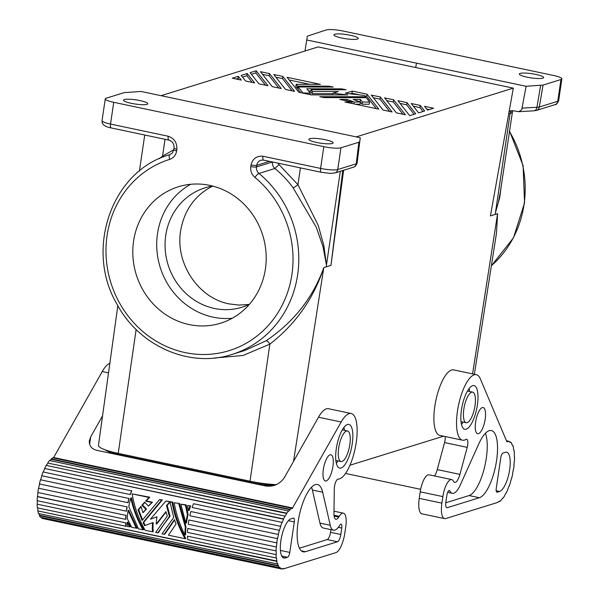 <?xml version="1.0" encoding="UTF-8"?>
<svg xmlns="http://www.w3.org/2000/svg" width="599" height="599" viewBox="0 0 599 599"><rect width="100%" height="100%" fill="white"/><g stroke="black" fill="none" stroke-linecap="round" stroke-linejoin="round"><path stroke-width="0.9" d="M131.271 103.313A12.272 2.111 -171.6 0 1 123.514 100.16A12.272 2.111 -171.6 0 1 140.039 100.595A12.272 2.111 -171.6 0 1 147.796 103.747A12.272 2.111 -171.6 0 1 131.271 103.313M325.407 139.732A12.272 2.111 8.4 0 0 308.874 139.297A12.272 2.111 8.4 0 0 316.631 142.45A12.272 2.111 8.4 0 0 333.164 142.884A12.272 2.111 8.4 0 0 325.407 139.732M358.883 142.233L359.782 141.566L360.261 137.74L141.035 91.452L124.09 92.65L106.158 98.214A13.388 2.299 8.4 0 0 105.267 98.872A13.388 2.299 8.4 0 0 113.728 102.309L323.812 146.665A13.388 2.299 -171.6 0 0 340.951 147.796L358.883 142.233L356.203 163.812A4.463 4.141 72.8 0 1 353.403 167.211L353.403 167.211C354.848 167.016 356.083 165.631 357.109 163.055L356.203 163.812L337.739 169.539L340.951 147.796M293.532 461.38L323.804 267.603C313.562 298.661 295.584 324.171 269.849 344.14A4.463 1.647 58.2 0 0 266.038 340.816L245.246 350.318L232.09 354.398A104.6 97.016 -107.2 0 0 297.621 274.963A104.6 97.016 -107.2 0 0 258.97 173.44A6.694 6.207 -107.2 0 1 256.499 166.949L256.739 165.317A6.694 6.207 72.8 0 1 260.932 160.225L263.605 160.113L321.274 172.287L330.094 173.388L334.946 172.939A4.463 4.141 -107.2 0 0 337.739 169.539A13.388 2.299 -171.6 0 1 320.6 168.416L262.931 156.242C256.686 155.725 252.718 158.623 251.026 164.942A4.463 0.764 8.4 0 0 256.739 165.317L269.498 161.356M276.356 484.636A31.245 5.369 -171.6 0 1 250.03 481.199L118.22 453.368L136.138 329.472M112.148 453.57L104.922 449.722A24.552 4.223 8.4 0 0 119.568 454.648L251.385 482.48A24.552 4.223 8.4 0 0 274.799 485.257M161.026 95.675L318.151 46.924L513.313 88.135L490.424 215.902L495.193 214.42A104.6 97.016 -107.2 0 0 495.455 212.66L499.671 197.715L501.79 182.283M342.763 170.513L330.962 265.379L326.193 266.862A104.6 97.016 -107.2 0 0 326.455 265.095L323.011 246.646L316.279 227.261L293.106 187.816A104.6 97.008 -107.2 0 0 274.919 168.491L278.984 164.538L278.183 163.19M443.56 436.192L349.973 465.228M117.831 305.677L98.468 445.349A31.245 5.369 8.4 0 0 118.22 453.368M272.478 161.992A4.463 0.764 8.4 0 0 272.44 162L256.499 166.949A4.463 0.764 8.4 0 1 250.786 166.574A11.156 10.348 -107.2 0 0 254.912 177.394A100.138 92.875 -107.2 0 1 262.062 331.741A100.138 92.875 -107.2 0 1 118.737 301.477A100.138 92.875 -107.2 0 1 169.667 159.394A11.156 10.348 -107.2 0 0 176.638 150.918L176.877 149.286C177.102 142.659 174.204 138.309 168.192 136.235L110.523 124.06L113.728 102.309M133.592 241.068A71.416 66.234 -107.2 0 0 220.664 323.19A71.416 66.234 -107.2 0 0 265.409 268.899A71.416 66.234 -107.2 0 0 178.337 186.776A71.416 66.234 -107.2 0 0 133.592 241.068M340.307 171.269L326.462 265.058L323.857 245.642L318.234 225.389L297.943 184.687L278.984 164.538M238.312 76.32L232.255 78.199L241.292 80.109L238.312 76.32L237.998 78.499L236.238 79.038M380.313 96.993L371.275 95.084L383.038 110.036L392.075 111.946L380.313 96.993L379.998 99.172L373.394 97.772M294.566 91.355L282.81 76.402L273.773 74.501L285.528 89.453L294.566 91.355M424.549 106.337L427.529 110.119L433.586 108.239L424.549 106.337M418.604 112.889L424.661 111.01L420.273 105.431L411.236 103.522L418.604 112.889M256.17 70.779L250.112 72.659L258.895 83.823L267.933 85.732L256.17 70.779L255.848 72.958L251.423 74.328M405.396 114.761L393.633 99.808L384.595 97.899L396.358 112.852L405.396 114.761M332.924 93.219L338.345 91.542L312.521 91.49L311.113 89.7L346.072 89.76L341.789 88.862L306.83 88.794L310.282 93.182L302.974 92.965L298.265 86.982L333.224 87.05L328.948 86.144L297.561 86.091L296.153 84.294L320.383 84.339L287.086 77.308L298.849 92.261L311.21 94.874L347.764 94.942L332.924 93.219L332.67 94.912M347.001 99.419L339.768 99.404L352.137 102.017L344.987 102.002L378.755 109.138L367 94.185L352.294 91.078L345.309 93.242L364.432 95.466L365.457 96.768L319.776 96.679L324.059 97.585L366.169 97.667L369.613 102.047L362.462 102.04L360.426 99.441L353.193 99.434L360.396 102.032L354.204 102.025L347.001 99.419L346.784 100.887M409.671 115.659L415.728 113.78L406.953 102.616L397.916 100.707L409.671 115.659M245.575 81.015L254.612 82.924L247.245 73.55L241.187 75.429L245.575 81.015M269.49 73.595L260.453 71.685L272.208 86.638L281.245 88.547L269.49 73.595L269.168 75.766L262.564 74.373M513.313 88.135L356.188 136.886M326.193 266.862L323.804 267.603C312.97 297.748 293.712 322.15 266.038 340.816M272.448 161.985L272.44 162A6.694 6.207 -107.2 0 0 274.919 168.491L258.97 173.44A4.463 0.958 -50.4 0 0 254.912 177.394M190.677 184.297A71.416 66.234 -107.2 0 0 157.507 233.647A71.416 66.234 -107.2 0 0 232.24 318.256M212.727 186.079A62.491 57.953 -107.2 0 0 204.895 187.884A62.491 57.953 -107.2 0 0 165.751 235.385A62.491 57.953 -107.2 0 0 241.936 307.25A62.491 57.953 -107.2 0 0 249.409 304.299M249.124 304.434L239.136 305.086L229.118 303.903C198.194 298.077 175.08 263.216 180.636 230.765C184.312 210.099 194.96 195.214 212.593 186.102M247.245 73.55L246.923 75.729L242.498 77.099M252.179 82.407L246.923 75.729M278.812 88.031L269.168 75.766M238.859 79.592L237.998 78.499M389.635 111.429L379.998 99.172M282.81 76.402L282.488 78.581L275.884 77.189M292.132 90.846L282.488 78.581M429.288 109.58L426.668 109.025M420.273 105.431L419.951 107.603L413.347 106.21M423.029 111.519L419.951 107.603M265.492 85.223L255.848 72.958M393.633 99.808L393.311 101.98L386.714 100.587M402.955 114.244L393.311 101.98M309.668 84.317L289.205 79.996M296.153 84.294L295.831 86.466L297.239 88.263L297.561 86.091M298.077 88.263L297.239 88.263M328.948 86.144L328.814 87.042M298.265 86.982L297.95 89.161L300.691 92.65M310.282 93.182L310.065 94.627M310.918 90.973L308.545 90.973M341.789 88.862L341.655 89.753M311.113 89.7L310.791 91.872L312.199 93.669L312.521 91.49M332.849 93.706L312.199 93.669M352.294 91.078L351.972 93.249L350.175 93.811M367 94.185L366.678 96.357L364.828 95.967M360.014 94.949L351.972 93.249M354.204 102.025L353.927 103.889M360.396 102.032L360.074 104.211L355.379 104.196M360.426 99.441L360.104 101.62L359.25 101.62M362.462 102.04L362.14 104.211L360.104 101.62M369.613 102.047L369.291 104.226L362.14 104.211M365.457 96.768L365.33 97.659M376.322 108.621L366.678 96.357M352.137 102.017L351.92 103.47M406.953 102.616L406.631 104.795L400.027 103.402M414.096 114.289L406.631 104.795M334.107 516.143L338.727 517.117A10.715 3.557 101.9 0 1 335.859 519.266A10.715 3.557 101.9 0 1 333.95 513.47L334.317 488.597A6.694 2.224 101.9 0 1 338.121 479.103A33.477 11.119 101.9 0 0 355.372 447.416A33.477 11.119 101.9 0 0 351.179 413.512L328.522 408.728A33.477 11.119 101.9 0 0 318.496 417.226L284.308 477.688C279.815 484.157 273.638 486.927 265.776 486.006L96.888 450.343C91.445 448.906 88.929 445.671 89.348 440.647L90.704 436.813L102.556 415.856M159.341 158.69L162.554 156.099L173.822 149.757M306.875 39.998L526.094 86.286L543.038 85.088L539.302 107.004A4.463 4.141 72.8 0 1 536.502 110.396L533.851 110.822A4.463 3.384 -93.3 0 0 536.936 107.258L539.302 107.004L557.759 101.276L560.971 79.525A13.388 2.299 8.4 0 0 561.862 78.873A13.388 2.299 8.4 0 0 553.401 75.437L343.317 31.073A13.388 2.299 -171.6 0 0 326.178 29.95L307.354 36.165L304.996 51.005M156.189 524.103A32.586 10.819 101.9 0 1 156.96 516.802L150.431 519.198L165.901 501.011L172.078 502.314C174.234 515.125 178.577 527.255 185.098 538.703L168.454 535.192L176.069 523.953L174.451 519.595L164.171 534.286L162.03 533.836L173.717 517.401L170.019 502.374L169.547 502.276L166.492 505.549L167.188 505.331L170.071 516.301C165.069 522.47 161.213 527.936 158.503 532.698L155.613 532.474L167.293 516.046L165.953 511.613L156.189 524.103L156.848 523.893L166.073 512.033M341.722 38.014A12.272 2.111 8.4 0 0 358.254 38.448A12.272 2.111 8.4 0 0 350.497 35.289A12.272 2.111 8.4 0 0 333.965 34.862A12.272 2.111 8.4 0 0 341.722 38.014M527.09 77.151A12.272 2.111 -171.6 0 1 519.333 73.999A12.272 2.111 -171.6 0 1 535.858 74.433A12.272 2.111 -171.6 0 1 543.615 77.585A12.272 2.111 -171.6 0 1 527.09 77.151M560.971 79.525L543.038 85.088M472.566 373.881L497.589 213.678L496.489 233.138L474.371 374.263M497.589 213.678L495.193 214.42L495.455 212.66M509.09 111.713L510.67 110.785L512.647 110.695L518.854 111.661L521.707 109.782L526.094 86.286M536.502 110.396L554.966 104.668A4.463 4.141 -107.2 0 0 557.759 101.276A13.388 2.299 8.4 0 0 558.65 100.625L561.862 78.873M508.693 113.922L510.101 113.488L495.463 212.623L498.413 202.133L500.464 191.276L512.639 110.695M500.757 457.891A4.463 1.483 -78.1 0 1 502.995 453.046L505.384 452.305A20.089 6.671 101.9 0 1 506.649 452.23A20.089 6.671 101.9 0 1 509.375 471.45A20.089 6.671 101.9 0 1 499.603 491.457L497.215 492.198A4.463 1.483 -78.1 0 1 496.938 492.213A4.463 1.483 -78.1 0 1 496.264 488.342L500.757 457.891M447.685 492.348L452.335 493.329A21.871 7.263 101.9 0 1 449.886 490.985A4.507 1.498 101.9 0 0 449.385 490.506A4.507 1.498 101.9 0 0 446.839 495.418L445.881 501.895A6.694 2.224 101.9 0 0 446.891 507.705A6.694 2.224 101.9 0 0 447.311 507.682L446.517 507.51M300.428 167.892L297.943 184.687A4.463 0.584 -36.2 0 1 293.106 187.816M349.838 444.533A15.619 5.189 101.9 0 0 347.487 430.981A15.619 5.189 101.9 0 0 338.682 448A15.619 5.189 101.9 0 0 341.033 461.552A15.619 5.189 101.9 0 0 349.838 444.533M163.085 157.08A4.463 1.61 56.7 0 0 162.554 156.099L165.032 139.297M463.836 409.162A15.619 5.189 -78.1 0 1 472.641 392.15A15.619 5.189 -78.1 0 1 475 405.703A15.619 5.189 -78.1 0 1 466.187 422.722A15.619 5.189 -78.1 0 1 463.836 409.162M336.346 463.371A22.32 7.413 101.9 0 0 337.971 460.908M344.425 430.337A22.32 7.413 101.9 0 0 343.938 427.424M343.609 170.251L330.962 265.379M38.516 488.23L127.168 506.911L38.516 488.23A31.245 10.378 -78.1 0 0 37.834 492.49L126.337 511.179A31.245 10.378 -78.1 0 1 127.018 506.919M41.226 517.349A30.796 10.228 -78.1 0 0 41.848 517.761L280.766 568.204A30.796 10.228 -78.1 0 1 279.531 567.223L279.411 567.642L40.492 517.192A31.245 10.378 -78.1 0 1 39.414 515.627L39.556 515.23L278.468 565.681A30.796 10.228 -78.1 0 1 277.592 563.599L277.434 563.966L38.523 513.523A31.245 10.378 -78.1 0 1 37.842 510.917L276.918 561.038A30.796 10.228 -78.1 0 1 276.461 558.028L187.787 539.624A31.245 10.378 -78.1 0 1 187.554 536.187L276.229 554.644A30.796 10.228 -78.1 0 1 276.221 550.938L187.547 532.429A31.245 10.378 -78.1 0 1 187.779 528.423L276.453 546.992L187.779 528.423M49.844 460.601A30.796 10.228 -78.1 0 1 51.192 459.321L290.103 509.764L290.133 509.352A31.245 10.378 -78.1 0 1 291.765 508.281L52.847 457.838A31.245 10.378 -78.1 0 0 51.222 458.909L290.133 509.352M46.422 465.416A30.796 10.228 -78.1 0 1 47.89 463.072L286.786 513.156A31.245 10.378 -78.1 0 1 288.463 510.984L288.456 511.381A30.796 10.228 -78.1 0 1 290.103 509.764M127.168 506.911A30.796 10.228 -78.1 0 0 126.494 511.112L126.337 511.179M509.075 485.999L509.143 485.834A30.796 10.228 101.9 0 1 507.705 489.428L507.78 489.683A31.245 10.378 101.9 0 1 506.23 492.977L506.035 492.94M185.098 538.703L185.847 538.471C179.176 527.068 174.833 514.938 172.834 502.082L165.901 501.011M276.453 546.992A30.796 10.228 -78.1 0 1 276.91 542.874L188.243 524.252A31.245 10.378 -78.1 0 1 188.925 519.992L277.577 538.673A30.796 10.228 -78.1 0 1 278.453 534.465L189.816 515.724A31.245 10.378 -78.1 0 1 190.894 511.531L279.516 530.34A30.796 10.228 -78.1 0 1 280.744 526.364L192.137 507.503L280.744 526.364M276.745 542.941A31.245 10.378 -78.1 0 1 277.427 538.673M445.776 502.786L469.047 495.568A34.405 11.426 101.9 0 0 484.014 469.324A34.405 11.426 101.9 0 0 485.46 433.249M452.335 493.329A21.871 7.263 101.9 0 0 460.309 484.943L478.863 443.747A34.405 11.426 101.9 0 1 491.405 430.554A34.405 11.426 101.9 0 1 496.084 463.484A34.405 11.426 101.9 0 1 479.35 497.739L447.311 507.682M174.601 520.022L164.92 534.053L164.171 534.286M509.232 486.036A31.245 10.378 101.9 0 0 510.558 482.113L510.445 481.97A30.796 10.228 101.9 0 0 511.591 477.905L511.718 477.995A31.245 10.378 101.9 0 0 512.707 473.757L512.564 473.727A30.796 10.228 101.9 0 0 513.336 469.519L513.493 469.481A31.245 10.378 101.9 0 0 514.069 465.251L513.905 465.348A30.796 10.228 101.9 0 0 514.241 461.305L514.414 461.155A31.245 10.378 101.9 0 0 514.526 457.262L514.354 457.471A30.796 10.228 101.9 0 0 514.241 453.915L514.414 453.653A31.245 10.378 101.9 0 0 514.062 450.403L513.837 450.358M143.004 529.816L143.753 529.583C138.04 519.947 133.959 509.352 131.518 497.799L130.822 498.016A32.586 10.819 101.9 0 0 128.77 506.537L138.489 528.865L143.004 529.816C137.403 520.089 133.337 509.487 130.822 498.016M510.543 442.084L510.423 442.511A30.796 10.228 101.9 0 0 509.12 441.815L510.543 442.084A31.245 10.378 101.9 0 1 511.703 443.372L511.576 443.777A30.796 10.228 101.9 0 1 512.549 445.589L512.347 445.139M338.727 517.117L339.236 516.316A15.619 5.189 101.9 0 1 343.414 513.178A15.619 5.189 101.9 0 1 345.765 526.738L344.799 533.26A17.85 5.93 101.9 0 1 335.852 552.637L283.559 568.863L282.414 568.623M502.666 498.233L502.92 497.911A30.796 10.228 101.9 0 1 501.266 499.791L501.251 500.195A31.245 10.378 101.9 0 1 499.596 501.55L499.109 501.445M189.92 506.08A32.586 10.819 101.9 0 0 188.483 510.677L187.539 505.578L190.669 505.848L187.539 505.578M152.498 531.822L145.145 530.265C138.616 518.816 134.281 506.687 132.124 493.876L149.009 497.44L145.564 501.131L151.749 502.434L148.492 506.095L144.614 502.187L141.866 505.309L145.864 509.18L142.974 512.729L140.982 506.335L138.04 509.869L142.083 520.479L159.476 499.648L161.618 500.105L143.041 522.605L144.531 525.667L153.172 522.515A30.796 10.228 -78.1 0 0 153.247 531.59L152.498 531.822A32.586 10.819 101.9 0 1 152.52 522.717M283.559 568.863L283.627 568.429A30.796 10.228 -78.1 0 1 282.136 568.616L282.047 569.05A31.245 10.378 -78.1 0 1 281.597 568.983A31.245 10.378 -78.1 0 1 280.654 568.638L41.743 518.195A31.245 10.378 -78.1 0 0 42.686 518.539L281.597 568.983M280.639 526.192A31.245 10.378 -78.1 0 1 282.032 522.395L282.114 522.628A30.796 10.228 -78.1 0 1 283.604 519.198L44.626 468.47A31.245 10.378 -78.1 0 1 46.22 465.371L285.176 516.143A30.796 10.228 -78.1 0 1 286.801 513.515L286.786 513.156M47.89 463.072L286.801 513.515M461.5 424.534A22.32 7.413 101.9 0 0 463.132 422.07M469.586 391.499A22.32 7.413 101.9 0 0 469.092 388.594M39.414 515.627L278.325 566.07L278.468 565.681M289.796 552.405L294.289 521.954A4.463 1.483 101.9 0 0 293.615 518.083A4.463 1.483 101.9 0 0 293.338 518.098L290.949 518.839A20.089 6.671 -78.1 0 0 281.178 538.838A20.089 6.671 -78.1 0 0 283.904 558.066A20.089 6.671 -78.1 0 0 285.169 557.991L287.557 557.25A4.463 1.483 101.9 0 0 289.796 552.405L280.422 550.421M502.928 498.286A31.245 10.378 101.9 0 0 504.598 495.867L504.568 495.523A30.796 10.228 101.9 0 0 506.17 492.678L506.23 492.977M149.009 497.44L149.765 497.207L132.124 493.876M166.492 505.549L169.435 516.495L170.071 516.301M127.153 522.395A32.586 10.819 101.9 0 0 127.31 526.499L130.44 526.768L127.849 522.186L127.153 522.395L129.684 527M128.096 510.483A32.586 10.819 101.9 0 0 127.258 518.629L131.825 527.457L137.096 528.176L128.733 510.288L128.096 510.483L136.347 528.408M161.618 500.105L162.366 499.873L143.708 522.395L145.198 525.42M143.041 522.605L143.708 522.395M282.032 522.395L193.529 503.714A31.245 10.378 -78.1 0 0 192.137 507.503M276.049 551.117A31.245 10.378 -78.1 0 1 276.281 547.112M188.483 510.677L189.172 510.46A30.796 10.228 -78.1 0 1 190.669 505.848M277.577 538.673L188.925 519.992M319.956 523.122A21.871 7.263 -78.1 0 0 323.258 528.011L333.553 530.182A21.871 7.263 -78.1 0 0 339.805 525.143A4.507 1.498 -78.1 0 1 341.093 524.103A4.507 1.498 -78.1 0 1 341.774 528.019L340.816 534.495A6.694 2.224 -78.1 0 1 337.462 541.766L305.423 551.701A34.405 11.426 -78.1 0 1 303.266 551.836A34.405 11.426 -78.1 0 1 299.193 515.814A34.405 11.426 -78.1 0 1 317.485 484.516A34.405 11.426 -78.1 0 1 322.666 492.206L330.259 525.293L319.956 523.122L312.371 490.034A34.405 11.426 -78.1 0 0 311.54 487.212M299.44 548.19L327.159 539.587A6.694 2.224 -78.1 0 0 330.521 532.324L330.918 529.628M172.078 502.314L172.834 502.082M128.98 498.458L40.477 479.777A31.245 10.378 -78.1 0 0 39.399 483.962L127.901 502.651A31.245 10.378 -78.1 0 1 128.98 498.458L129.107 498.578A30.796 10.228 -78.1 0 0 128.044 502.703L39.399 483.962M185.645 534.802A30.796 10.228 -78.1 0 1 185.99 526.806L185.346 527.008A32.586 10.819 101.9 0 0 184.949 535.012L185.645 534.802M506.836 441.066L507.757 441.261L507.682 441.703L506.979 441.553M109.842 363.308A33.477 11.119 101.9 0 0 102.242 371.56L53.64 457.516L292.552 507.967L292.492 508.401L53.573 457.958L53.64 457.516M277.434 563.966A31.245 10.378 -78.1 0 1 276.753 561.36L37.842 510.917M144.868 502.449L142.525 505.099L146.515 508.978L142.974 512.729M141.866 505.309L142.525 505.099M507.682 441.703A30.796 10.228 101.9 0 0 506.926 441.867L480.331 378.83A33.477 11.119 -78.1 0 0 476.332 374.682A33.477 11.119 -78.1 0 0 458.534 405.134A33.477 11.119 -78.1 0 0 462.503 440.19A33.477 11.119 -78.1 0 0 465.985 439.426A6.694 2.224 -78.1 0 1 466.681 439.277A6.694 2.224 -78.1 0 1 467.213 447.363L459.92 474.386A10.715 3.557 -78.1 0 1 454.634 482.412A10.715 3.557 -78.1 0 1 453.555 481.484L453.248 480.945A15.619 5.189 -78.1 0 0 451.668 479.589L429.011 474.812A15.619 5.189 -78.1 0 0 420.206 491.824L419.24 498.353A17.85 5.93 -78.1 0 0 421.928 513.837L444.585 518.622A17.85 5.93 -78.1 0 1 441.897 503.138L442.863 496.608A15.619 5.189 -78.1 0 1 451.668 479.589M169.974 502.366L167.188 505.331M291.765 508.281L291.713 508.716A30.796 10.228 -78.1 0 1 292.492 508.401M509.12 441.815L509.217 441.373A31.245 10.378 101.9 0 0 508.955 441.313A31.245 10.378 101.9 0 0 507.757 441.261M179.49 503.489L174.219 502.763L179.49 503.489L185.99 526.806M461.447 409.911A22.32 7.413 101.9 0 0 464.809 429.266A22.32 7.413 101.9 0 0 477.388 404.961A22.32 7.413 101.9 0 0 474.026 385.599A22.32 7.413 101.9 0 0 461.447 409.911M352.234 443.792A22.32 7.413 101.9 0 0 348.873 424.429A22.32 7.413 101.9 0 0 336.286 448.741A22.32 7.413 101.9 0 0 339.648 468.104A22.32 7.413 101.9 0 0 352.234 443.792M187.427 514.743A32.586 10.819 101.9 0 0 185.825 523.122L186.461 522.927A30.796 10.228 -78.1 0 1 188.086 514.534L187.427 514.743L185.398 505.129L186.147 504.89L188.086 514.534M41.848 517.761L41.743 518.195M280.766 568.204L280.654 568.638M323.355 469.354A13.388 4.448 -78.1 0 1 330.903 454.768A13.388 4.448 -78.1 0 1 332.924 466.389A13.388 4.448 -78.1 0 1 325.369 480.975A13.388 4.448 -78.1 0 1 323.355 469.354M169.435 516.495L157.747 532.93M125.872 515.357L37.37 496.668A31.245 10.378 -78.1 0 0 37.138 500.674L125.64 519.355A31.245 10.378 -78.1 0 1 125.872 515.357L37.535 496.541A30.796 10.228 -78.1 0 1 37.977 492.52M130.335 494.602L41.728 475.741A31.245 10.378 -78.1 0 1 43.113 471.952L131.705 490.866A30.796 10.228 -78.1 0 0 130.335 494.602L41.728 475.741M444.585 518.622A17.85 5.93 -78.1 0 0 445.708 518.554L498.001 502.329L498.069 501.895A30.796 10.228 101.9 0 0 499.641 501.123L499.596 501.55M126.037 515.23A30.796 10.228 -78.1 0 0 125.812 519.176L125.64 519.355M37.138 504.433A31.245 10.378 -78.1 0 0 37.378 507.87L126.045 526.266A30.796 10.228 -78.1 0 1 125.812 522.882L37.31 504.193A30.796 10.228 -78.1 0 1 37.303 500.704M125.812 522.882L37.31 504.193M445.124 436.521A6.694 2.224 -78.1 0 1 444.555 442.579L437.263 469.601A10.715 3.557 -78.1 0 1 434.515 475.973M475.613 422.115A13.388 4.448 101.9 0 0 477.635 433.728A13.388 4.448 101.9 0 0 485.183 419.143A13.388 4.448 101.9 0 0 483.168 407.53A13.388 4.448 101.9 0 0 475.613 422.115M148.492 506.095L152.446 502.224L146.261 500.914L149.765 497.207M514.062 450.403L513.897 450.71A30.796 10.228 101.9 0 0 513.328 447.917L513.485 447.573A31.245 10.378 101.9 0 0 512.692 445.214M185.825 523.122L180.883 504.171L185.398 505.129M178.742 503.722L185.346 527.008M276.289 558.313A31.245 10.378 -78.1 0 1 276.057 554.876M420.648 489.323L345.533 473.457M159.476 499.648L162.366 499.873M145.864 509.18L146.515 508.978M279.411 567.642A31.245 10.378 -78.1 0 1 278.325 566.07M288.463 510.984L49.552 460.541A31.245 10.378 -78.1 0 0 47.875 462.713M278.318 534.405A31.245 10.378 -78.1 0 1 279.396 530.22M130.23 494.43A31.245 10.378 -78.1 0 1 131.615 490.641M333.553 530.182A21.871 7.263 -78.1 0 1 330.259 525.293M180.883 504.171L186.147 504.89M125.88 526.551A31.245 10.378 -78.1 0 1 125.64 523.114M138.04 509.869L138.683 509.667L142.54 519.835M187.554 536.187L276.229 554.644M462.503 440.19L439.846 435.406A33.477 11.119 -78.1 0 1 435.885 400.349A33.477 11.119 -78.1 0 1 453.675 369.897L476.332 374.682M141.102 506.761L138.683 509.667M351.179 413.512A33.477 11.119 101.9 0 0 341.153 422.01L292.552 507.967M280.639 542.462L281.186 538.801M283.604 519.198L283.537 518.921A31.245 10.378 -78.1 0 1 285.131 515.814M44.626 468.47L283.537 518.921M151.749 502.434L152.446 502.224M184.949 535.012C179.58 524.432 176.001 513.68 174.219 502.763M189.816 515.724L278.453 534.465M499.072 469.324A20.089 6.671 101.9 0 0 499.611 465.655M39.556 515.23A30.796 10.228 -78.1 0 1 38.823 513.583M145.564 501.131L146.261 500.914M51.192 459.321L51.222 458.909M150.431 519.198L156.953 516.84M40.627 479.806A30.796 10.228 -78.1 0 1 41.833 475.92M38.665 488.222A30.796 10.228 -78.1 0 1 39.541 484.022M37.999 510.588A30.796 10.228 -78.1 0 1 37.58 507.907M43.278 471.99A30.796 10.228 -78.1 0 1 44.685 468.747M250.03 481.199L269.849 344.14L243.029 355.477L213.918 358.052M251.528 481.506L251.385 482.48A10.894 3.616 101.9 0 0 251.692 483.034M359.782 141.566L357.109 163.055M321.274 172.287A4.463 1.483 101.9 0 1 320.6 168.416L323.812 146.665M250.786 166.574L251.026 164.942M119.71 453.683L119.568 454.648A10.894 3.616 101.9 0 0 119.875 455.203M262.931 156.242C262.647 158.832 262.961 160.12 263.882 160.098L263.605 160.113M169.667 159.394A4.463 1.67 -107.3 0 1 169.929 154.639L172.557 152.782L174.062 148.14A4.463 0.764 8.4 0 0 176.877 149.286M173.822 149.772A4.463 0.764 8.4 0 0 176.638 150.918M169.929 154.639L169.929 154.639C111.856 170.498 84.257 249.454 117.157 304.479C139.447 346.319 189.92 368.363 232.09 354.398M111.474 127.916A4.463 1.483 -78.1 0 1 111.189 127.931L111.189 127.931A4.463 1.483 -78.1 0 1 110.523 124.06A13.388 2.299 8.4 0 1 102.055 120.616L105.267 98.872M168.192 136.235C167.9 138.826 168.222 140.114 169.143 140.091M102.055 120.616C101.635 125.341 106.487 127.04 111.189 127.931L168.858 140.106C172.46 141.229 174.189 143.902 174.062 148.14M415.713 67.537L416.455 63.15M491.382 265.724A104.6 97.016 -107.2 0 0 509.33 131.226M511.838 110.605A4.463 4.141 -107.2 0 0 510.101 113.488A31.245 5.369 8.4 0 0 512.175 111.961M540.657 85.44L536.936 107.258L522.373 108.105M449.886 490.985L448.726 490.746M479.35 497.739L469.047 495.568M287.557 557.25L281.71 556.014M338.353 527.3L341.774 528.019M330.521 532.324L340.816 534.495M294.289 521.954L288.389 520.711M322.666 492.206L312.371 490.034M305.423 551.701L301.349 550.84M497.215 492.198L496.683 492.086M108.516 372.885L102.242 371.56M285.169 557.991L282.788 557.489M334.002 515.215L339.236 516.316M467.213 447.363L444.555 442.579M459.92 474.386L437.263 469.601M337.462 541.766L327.159 539.587M441.897 503.138L419.24 498.353M442.863 496.608L420.206 491.824M89.595 444.338L90.704 436.813M341.153 422.01L318.496 417.226M499.603 491.457L496.182 490.731M263.081 485.437L271.789 486.051M353.403 167.211L334.946 172.939M144.733 135.015L139.402 171.097M509.405 130.747L523.107 165.616L524.544 202.874L513.5 237.773L491.367 265.806M533.851 110.822L518.307 111.728M347.487 430.981L342.306 429.887M558.65 100.625C557.31 103.605 556.082 104.952 554.966 104.668M466.187 422.722L461.013 421.629M343.414 513.178L333.98 511.194M508.955 441.313L506.747 440.842M472.641 392.15L467.467 391.057M341.033 461.552L335.852 460.459"/></g></svg>
